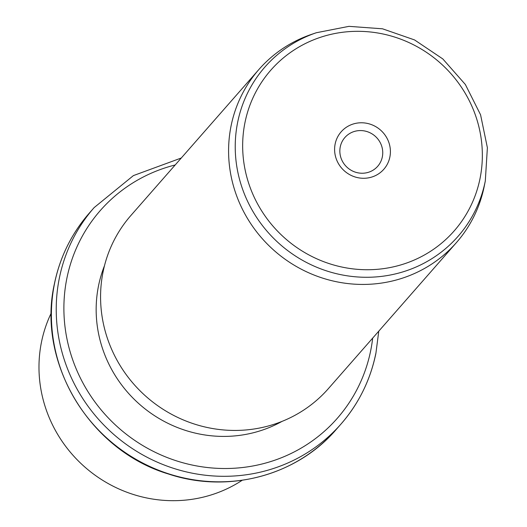 <?xml version="1.0" encoding="UTF-8"?>
<svg xmlns="http://www.w3.org/2000/svg" width="527" height="527" viewBox="0 0 527 527"><rect width="100%" height="100%" fill="white"/><g stroke="black" fill="none" stroke-linecap="round" stroke-linejoin="round"><path stroke-width="0.79" d="M51.297 312.926A131.322 126.105 41.2 0 0 41.501 341.997A131.322 126.105 41.2 0 0 97.469 476.882A131.322 126.105 41.2 0 0 242.176 480.288M281.971 421.416A124.754 119.8 -138.8 0 1 148.159 411.251A124.754 119.8 -138.8 0 1 98.556 285.66A124.754 119.8 -138.8 0 1 104.465 265.773M258.928 69.459L130.913 215.464A131.322 126.105 41.2 0 0 103.094 271.748A131.322 126.105 41.2 0 0 173.633 415.388A131.322 126.105 41.2 0 0 328.393 388.616L456.415 242.611A131.322 126.105 -138.8 0 1 301.648 269.383A131.322 126.105 -138.8 0 1 231.109 125.742A131.322 126.105 -138.8 0 1 258.928 69.459A131.322 126.105 -138.8 0 1 311.47 34.393L316.279 32.753L348.966 26.35L382.503 28.801L414.538 39.927L442.812 58.932L465.348 84.478L480.565 114.781L487.383 147.712L485.308 180.959A128.423 123.325 -138.8 0 1 485.229 181.334A128.423 123.325 -138.8 0 1 336.628 273.737A128.423 123.325 -138.8 0 1 237.697 122.086A128.423 123.325 -138.8 0 1 316.279 32.753M485.308 180.959L484.306 185.939A131.322 126.105 -138.8 0 1 484.234 186.327A131.322 126.105 -138.8 0 1 456.415 242.611M335.146 143.976A28.386 27.259 -138.8 0 1 367.991 123.555A28.386 27.259 -138.8 0 1 389.861 157.072A28.386 27.259 -138.8 0 1 357.016 177.5A28.386 27.259 -138.8 0 1 335.146 143.976M340.264 146.868A21.824 20.955 41.2 0 0 351.983 170.741A21.824 20.955 41.2 0 0 377.701 166.288A21.824 20.955 41.2 0 0 382.325 156.934A21.824 20.955 41.2 0 0 370.606 133.067A21.824 20.955 41.2 0 0 344.889 137.514A21.824 20.955 41.2 0 0 340.264 146.868M336.173 429.545A164.154 157.632 -138.8 0 1 142.718 463.009A164.154 157.632 -138.8 0 1 54.544 283.46A164.154 157.632 -138.8 0 1 89.32 213.099C71.606 233.474 59.979 256.998 54.439 283.664C36.554 362.26 89.544 450.539 168.528 474.017C228.039 493.898 296.629 475.756 336.173 429.545L341.002 424.037A164.154 157.632 -138.8 0 1 147.553 457.495A164.154 157.632 -138.8 0 1 59.38 277.946A164.154 157.632 -138.8 0 1 94.149 207.592L89.32 213.099M375.777 353.676A164.154 157.632 -138.8 0 1 341.002 424.037C358.716 403.656 370.343 380.138 375.883 353.472L378.775 331.154M372.675 338.117A157.586 151.328 -138.8 0 1 370.659 350.784A157.586 151.328 -138.8 0 1 188.317 464.168A157.586 151.328 -138.8 0 1 66.916 278.085A157.586 151.328 -138.8 0 1 175.195 164.964M245.002 122.402A121.921 117.08 -138.8 0 1 386.08 34.683A121.921 117.08 -138.8 0 1 480.005 178.646A121.921 117.08 -138.8 0 1 338.927 266.372A121.921 117.08 -138.8 0 1 245.002 122.402M181.295 158.001L133.41 175.596L94.149 207.592"/></g></svg>
